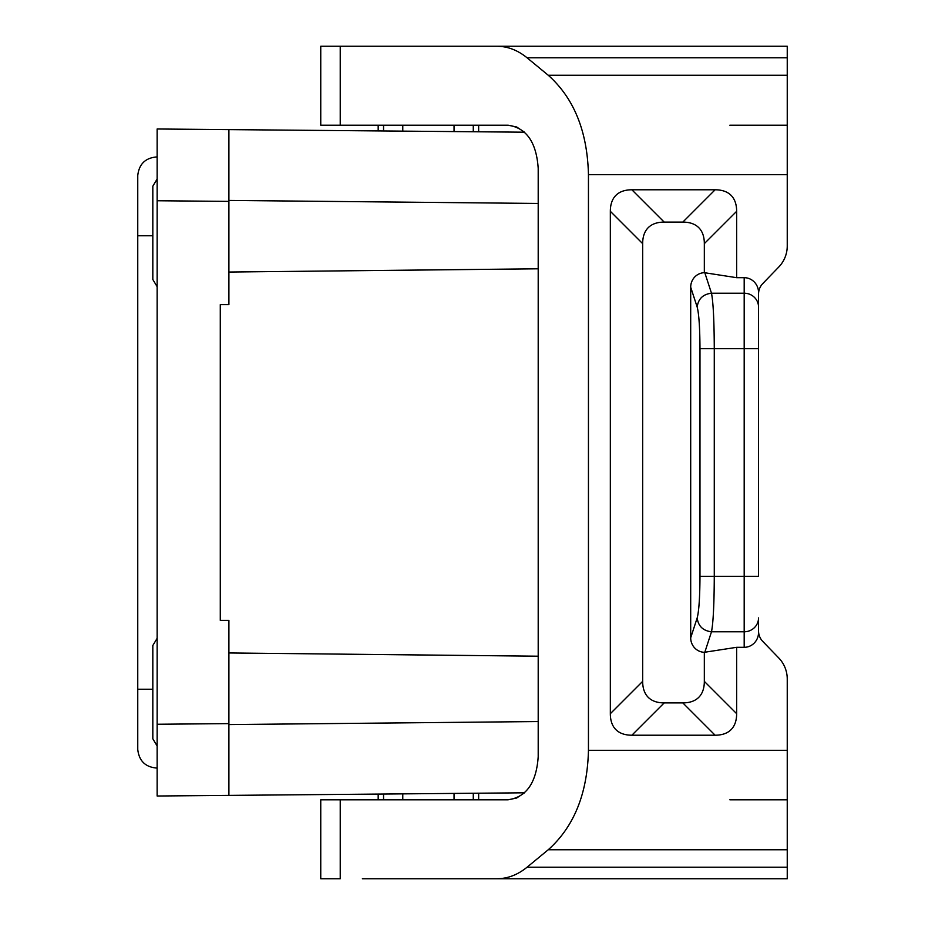 <?xml version="1.0" encoding="UTF-8"?>
<svg xmlns="http://www.w3.org/2000/svg" width="925" height="925" viewBox="0 0 925 925"><rect width="100%" height="100%" fill="white"/><g stroke="black" fill="none" stroke-linecap="round" stroke-linejoin="round"><path stroke-width="1.39" d="M228.903 129.616L157.134 128.991L157.134 200.748L228.903 201.384L228.903 129.616L524.533 132.194L516.647 126.979L508.056 125.199C526.325 127.8 536.384 142.149 538.2 168.258L538.2 756.743C536.384 782.851 526.325 797.2 508.056 799.801L516.647 798.021L524.533 792.806L228.903 795.384L228.903 620.386L220.289 620.386L220.289 304.614L228.903 304.614L228.903 200.424L538.2 203.454M228.903 652.957L538.2 656.207M157.134 286.669L152.822 279.489L152.822 186.191L157.134 179.022L157.134 724.252L228.903 723.616L228.903 724.576L538.2 721.546M157.134 638.331L152.822 645.511L152.822 738.809L157.134 745.978L157.134 724.252L157.134 796.009L228.903 795.384M228.903 272.043L538.2 268.793M157.227 156.903C145.56 157.713 139.062 163.922 137.756 175.542L137.756 749.458C139.062 761.078 145.56 767.288 157.227 768.097M152.822 235.771L137.756 235.771M137.756 689.229L152.822 689.229M729.837 799.801L787.244 799.801M778.838 658.057L762.743 641.395L778.838 658.057A29.716 28.71 -90 0 1 787.244 679.066L787.244 698.306M778.838 266.943L762.743 283.605A14.858 14.349 -90 0 0 758.535 294.115A14.858 14.349 90 0 1 762.743 283.605L778.838 266.943A29.716 28.71 -90 0 0 787.244 245.934L787.244 226.694M758.535 294.115L758.535 348.667L744.186 348.667L744.186 277.685L736.647 277.685L736.647 211.316A113.925 43.059 -45 0 0 715.118 189.787L682.8 222.104A113.925 43.059 135 0 1 704.33 243.633L704.33 272.702A14.916 14.349 71.9 0 0 690.697 287.213L690.697 637.788A14.916 14.349 108.1 0 0 704.33 652.298L736.647 647.315L744.186 647.315A14.858 14.349 -90 0 0 758.535 632.446L758.535 617.923A14.349 13.863 180 0 1 744.186 631.787L744.186 647.315M758.535 617.923L758.535 630.885A14.858 14.349 -90 0 0 762.743 641.395M729.837 125.199L787.244 125.199M508.056 125.199L320.755 125.199L320.755 46.25L787.244 46.25L787.244 75.249L548.248 75.249C573.997 98.223 587.398 131.373 588.45 174.698L588.45 750.302C587.398 793.627 573.997 826.777 548.248 849.751L527.065 867.211C517.722 874.819 507.675 878.669 496.922 878.75L362.38 878.75M496.922 46.25C507.675 46.331 517.722 50.181 527.065 57.789L548.248 75.249M340.227 799.801L340.227 878.75L320.755 878.75L320.755 799.801L508.056 799.801M787.244 245.934L787.244 75.249M496.922 878.75L787.244 878.75L787.244 679.066M736.647 647.315L736.647 713.684L704.33 681.367L704.33 652.298M682.8 222.104L664.196 222.104A113.925 43.059 45 0 0 642.667 243.633L642.667 681.367L610.338 713.684A113.925 43.059 -45 0 0 631.868 735.213L715.118 735.213A113.925 43.059 -135 0 0 736.647 713.684M610.338 713.684L610.338 211.316A113.925 43.059 -135 0 1 631.868 189.787L715.118 189.787M699.982 576.333L699.982 348.667C699.867 327.589 698.93 313.725 697.184 307.077C698.236 298.856 703.012 294.231 711.487 293.213C713.233 302.07 714.169 320.559 714.273 348.667L714.273 576.333L699.982 576.333C699.867 597.411 698.93 611.275 697.184 617.923C698.236 626.144 703.012 630.769 711.487 631.787C713.233 622.918 714.169 604.43 714.273 576.333L758.535 576.333L758.535 292.554A14.858 14.349 -90 0 0 744.186 277.685M642.667 681.367A113.925 43.059 135 0 0 664.196 702.896L682.8 702.896A113.925 43.059 45 0 0 704.33 681.367M758.535 307.077A14.349 13.863 180 0 0 744.186 293.213L711.487 293.213L704.815 272.759L736.647 277.685M402.78 125.199L402.78 131.13M383.551 125.199L383.551 130.968M383.551 799.801L383.551 794.032M402.78 799.801L402.78 793.87M454.048 125.199L454.048 131.581M473.276 125.199L473.276 131.743M340.227 125.199L340.227 46.25M527.065 57.789L787.244 57.789M787.244 174.698L588.45 174.698M787.244 750.302L588.45 750.302M473.276 799.801L473.276 793.257M454.048 799.801L454.048 793.419M787.244 849.751L548.248 849.751M787.244 867.211L527.065 867.211M699.982 348.667L744.186 348.667L744.186 631.787L711.487 631.787L704.815 652.241M715.118 735.213L682.8 702.896M664.196 702.896L631.868 735.213M697.184 617.923L690.697 637.788M736.647 211.316L704.33 243.633M664.196 222.104L631.868 189.787M642.667 243.633L610.338 211.316M697.184 307.077L690.697 287.213M378.175 799.801L378.175 794.078M378.175 125.199L378.175 130.922M478.653 125.199L478.653 131.789M478.653 799.801L478.653 793.211"/></g></svg>

